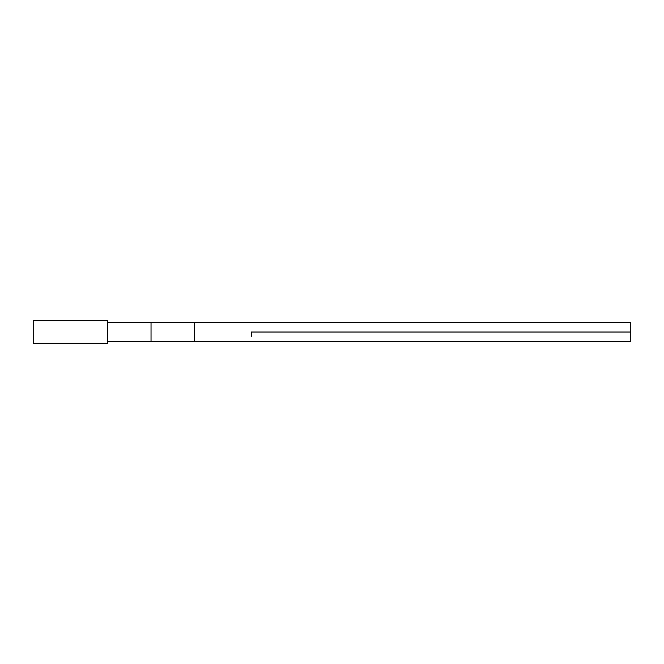 <?xml version="1.0" encoding="UTF-8"?>
<svg xmlns="http://www.w3.org/2000/svg" width="664" height="664" viewBox="0 0 664 664"><rect width="100%" height="100%" fill="white"/><g stroke="black" fill="none" stroke-linecap="round" stroke-linejoin="round"><path stroke-width="1" d="M107.427 343.246L107.427 320.753L33.2 320.753L33.2 343.246L107.427 343.246M107.427 342.192L107.427 321.808L107.427 322.447L630.8 322.447L630.8 341.636L107.427 341.636L107.427 342.192M251.274 332.041L630.8 332.041L251.274 332.041M251.274 336.357L251.274 332M151.035 322.447L151.035 341.636M194.652 322.447L194.652 341.636"/></g></svg>
